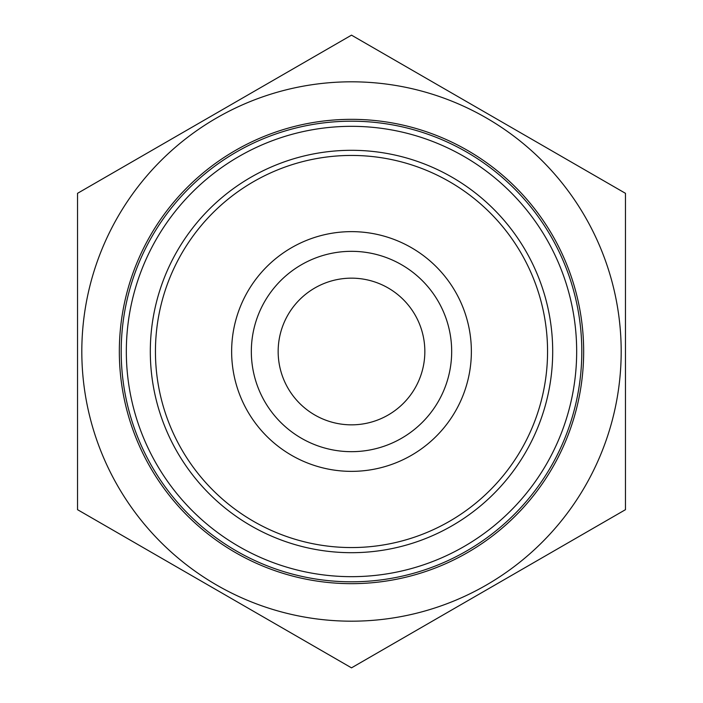 <?xml version="1.0" encoding="UTF-8"?>
<svg xmlns="http://www.w3.org/2000/svg" width="703" height="703" viewBox="0 0 703 703"><rect width="100%" height="100%" fill="white"/><g stroke="black" fill="none" stroke-linecap="round" stroke-linejoin="round"><path stroke-width="1.05" d="M351.5 81.812A269.688 269.688 0 0 0 117.946 486.344A269.688 269.688 0 0 0 585.054 486.344A269.688 269.688 0 0 0 351.5 81.812M77.532 193.325L351.5 35.15L625.468 193.325L625.468 509.675L351.5 667.85L77.532 509.675L77.532 193.325M119.334 351.5A232.166 232.166 0 0 0 467.583 552.558A232.166 232.166 0 0 0 467.583 150.442A232.166 232.166 0 0 0 119.334 351.5M576.671 351.5A225.171 225.171 0 0 1 238.915 546.503A225.171 225.171 0 0 1 238.915 156.497A225.171 225.171 0 0 1 576.671 351.5M581.803 351.5A230.303 230.303 0 0 0 351.5 121.197A230.303 230.303 0 0 0 121.197 351.5A230.303 230.303 0 0 0 351.5 581.803A230.303 230.303 0 0 0 581.803 351.5M552.699 351.5A201.199 201.199 0 0 0 250.901 177.261A201.199 201.199 0 0 0 250.901 525.739A201.199 201.199 0 0 0 552.699 351.5M155.442 351.5A196.058 196.058 0 0 1 351.5 155.442A196.058 196.058 0 0 1 547.558 351.5A196.058 196.058 0 0 1 351.5 547.558A196.058 196.058 0 0 1 155.442 351.5M231.639 351.5A119.862 119.862 0 0 0 411.431 455.307A119.862 119.862 0 0 0 411.431 247.693A119.862 119.862 0 0 0 231.639 351.5M278.16 351.5A73.34 73.34 0 0 0 351.5 424.84A73.34 73.34 0 0 0 424.84 351.5A73.34 73.34 0 0 0 351.5 278.16A73.34 73.34 0 0 0 278.16 351.5M251.331 351.5A100.169 100.169 0 0 1 401.589 264.75A100.169 100.169 0 0 1 401.589 438.25A100.169 100.169 0 0 1 251.331 351.5"/></g></svg>
